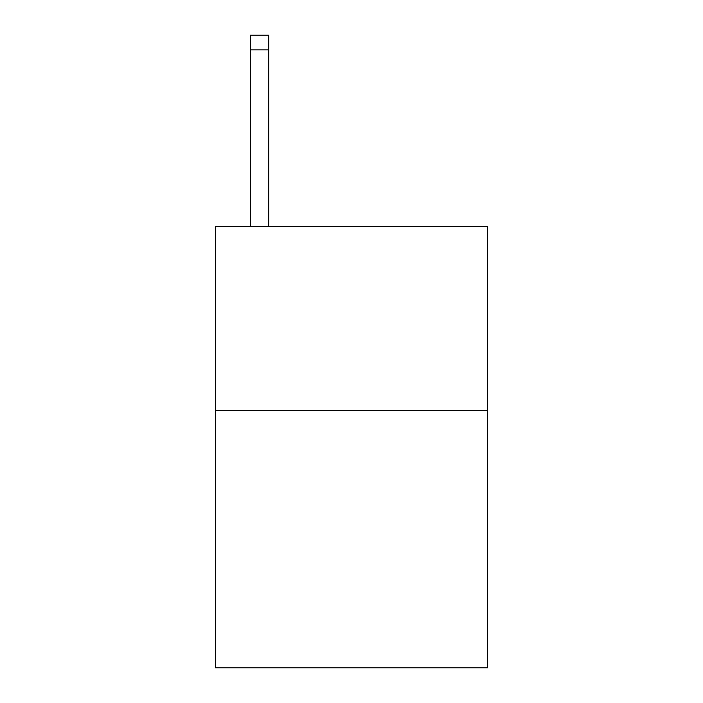 <?xml version="1.0" encoding="UTF-8"?>
<svg xmlns="http://www.w3.org/2000/svg" width="703" height="703" viewBox="0 0 703 703"><rect width="100%" height="100%" fill="white"/><g stroke="black" fill="none" stroke-linecap="round" stroke-linejoin="round"><path stroke-width="1.05" d="M487.601 410.359L487.601 667.85L215.399 667.85L215.399 226.428L487.601 226.428L487.601 410.359L215.399 410.359M268.731 226.428L268.731 49.86L250.338 49.86L250.338 35.15L268.731 35.15L268.731 49.86M250.338 226.428L250.338 49.86"/></g></svg>
